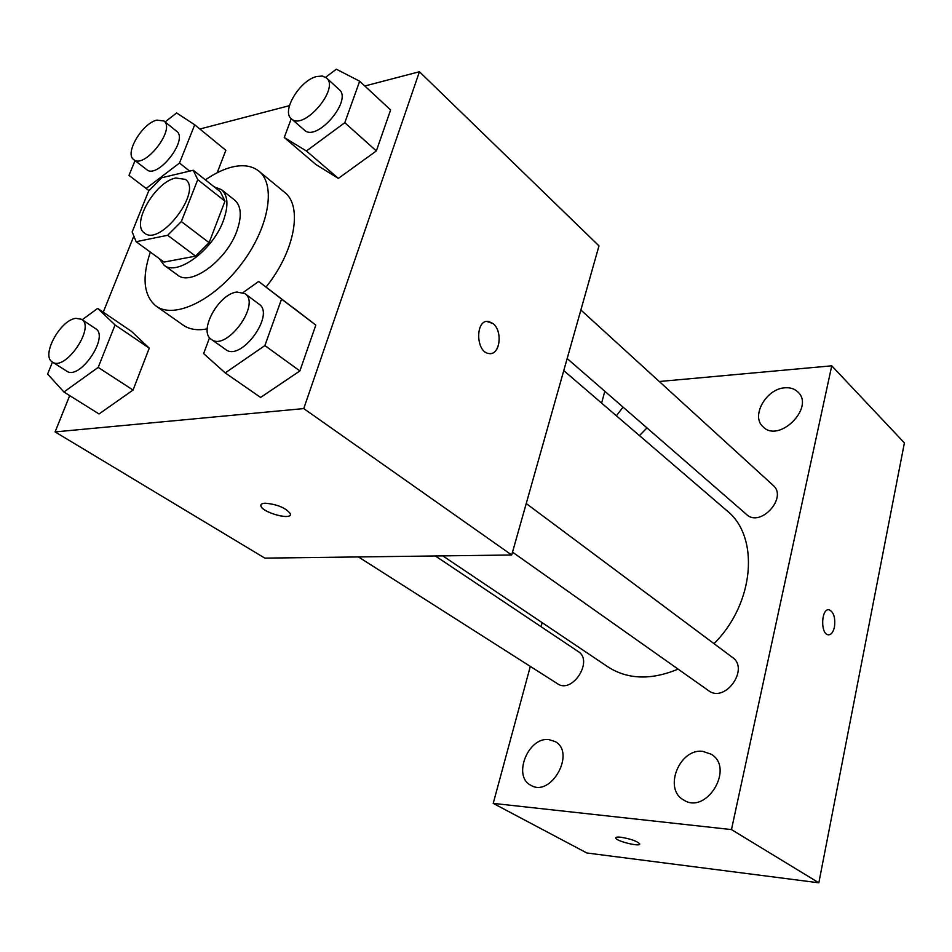 <?xml version="1.0" encoding="UTF-8"?>
<svg xmlns="http://www.w3.org/2000/svg" width="952" height="952" viewBox="0 0 952 952"><rect width="100%" height="100%" fill="white"/><g stroke="black" fill="none" stroke-linecap="round" stroke-linejoin="round"><path stroke-width="1.43" d="M175.787 178L185.378 179.392C202.943 190.816 160.198 246.961 144.514 233.061C130.614 224.541 155.105 181.701 175.787 178M148.631 191.055L132.173 231.883L136.124 241.701L167.659 235.287L181.344 221.566L197.742 179.654L193.256 170.241L161.769 177.738L148.631 191.055M181.344 221.566L209.119 242.677L224.981 201.169L197.742 179.654M224.981 201.169L220.34 191.733L193.256 170.241M209.119 242.677L195.588 256.136L167.659 235.287M136.124 241.701L164.006 262.074L195.588 256.136M159.329 258.647L163.982 265.144C177.036 276.615 213.046 249.995 223.434 220.507C228.659 205.763 228.016 195.469 221.483 189.626L214.224 186.878M221.483 189.626L234.704 200.134C241.284 206.025 242.01 216.294 236.881 230.979C226.671 260.312 190.793 286.623 177.643 275.092L163.982 265.144M205.382 179.869C214.783 173.347 223.839 169.04 232.526 166.945C243.403 164.458 252.185 165.85 258.885 171.146C276.413 184.855 268.94 228.099 241.213 264.287C213.7 300.654 174.014 319.36 156.128 306.116C143.681 295.81 141.753 277.805 150.333 252.09M258.885 171.146L284.434 192.173C302.998 205.87 294.989 251.34 266.048 287.052M207.203 328.868C197.433 330.713 189.424 329.475 183.189 325.144L156.128 306.116M209.559 337.698L203.633 353.597L225.219 372.91L260.61 397.436L299.88 370.935L315.814 325.108L258.682 281.459L243.046 292.55M52.491 362.081L47.6 374.029L63.915 391.998L99.044 413.965L133.054 390.046L149.262 348.158L131.507 331.391L97.687 308.377L82.241 319.741M69.698 395.615L55.097 431.91L303.748 408.587L419.439 71.745L364.818 85.989M289.456 105.66L199.872 129.032M133.351 237.31L103.256 312.173M291.264 118.679L284.255 137.481L315.933 164.553L338.365 178.393L376.349 150.94L390.606 109.944L359.666 81.218L336.353 69.198L325.643 77.279M225.85 150.309L217.163 172.752L225.85 150.309L194.708 124.795L176.62 112.955L165.077 121.939M55.097 431.91L264.834 558.122L511.7 555.004L598.975 245.878L419.439 71.745M511.7 555.004L303.748 408.587M486.817 321.443L493.088 323.597C503.192 331.308 499.776 355.965 488.876 353.513C475.417 352.228 475.262 318.599 488.709 321.467L493.1 323.597C502.311 330.653 500.538 353.144 490.685 353.549M265.108 503.203C277.222 504.286 285.648 507.797 290.372 513.699C292.978 520.827 262.252 512.747 260.919 505.976C260.539 504.31 261.931 503.394 265.108 503.203M290.372 514.723C289.313 520.173 262.002 512.045 260.931 505.964L260.931 504.929M563.762 370.59L726.912 510.7C759.732 536.464 754.746 603.235 714 643.635M678.098 669.125C651.132 680.311 627.773 679.573 607.983 666.912L442.811 555.873M526.23 503.525L732.433 657.392C749.759 668.958 724.9 703.516 708.526 690.616L512.509 552.148M580.875 309.995L773.131 485.353C787.982 497.515 760.339 527.86 746.618 514.532L567.166 358.535M435.35 555.968L578.233 651.561C593.798 660.736 572.271 694.306 557.551 683.75L358.44 556.944M530.312 666.412L493.219 803.381L731.469 829.585L831.75 365.818L659.284 381.514M604.817 391.26L601.605 403.089M542.152 622.656L541.069 626.69M702.659 751.342C679.478 748.272 663.187 788.911 683.465 799.87C706.229 815.4 734.956 768.05 711.263 754.246L702.659 751.342M785.031 387.797C766.253 388.511 750.569 416.202 763.052 426.77C778.772 443.632 815.138 407.563 797.943 392.022C794.646 388.821 790.35 387.416 785.031 387.797M623.06 407.123L616.384 415.774M639.47 435.599L646.979 427.912M548.816 739.597C528.158 736.788 512.366 776.297 530.799 785.245C550.982 797.931 576.162 752.473 555.123 741.56L548.816 739.597M493.219 803.381L586.837 852.98L818.839 882.802L731.469 829.585M621.013 837.248C630.64 838.89 636.864 841.08 639.673 843.793C641.374 847.304 616.396 841.33 615.754 838.093C615.563 837.129 617.312 836.856 621.013 837.248M818.839 882.802L904.4 442.906L831.75 365.818M828.668 609.768L829.204 609.816C833.785 612.136 835.523 617.896 834.428 627.082C833.178 632.414 831.072 634.972 828.121 634.77C820.136 633.865 821.314 607.685 829.216 609.816C833.797 612.136 835.535 617.896 834.44 627.082C833.286 632.033 831.358 634.603 828.633 634.817M639.696 844.091C639.589 846.971 616.289 841.116 615.765 838.081L615.742 837.784M135.041 160.614L128.996 175.382L146.12 188.472L179.476 163.054L194.708 124.795M163.875 120.963L176.644 131.281C188.817 139.456 157.437 179.583 146.679 169.611L133.708 159.579C124.319 153.641 142.169 123.308 156.83 120.13L163.875 120.963C175.953 129.055 144.359 169.48 133.708 159.579M148.952 190.65L146.12 188.472M189.65 171.11L179.476 163.054M63.915 391.998L98.175 367.401L115.061 324.965L97.687 308.377M81.563 319.289L95.593 328.666C109.766 336.461 79.551 380.907 66.676 371.113L52.408 362.022C40.698 355.929 60.202 319.86 75.898 318.325L81.563 319.289C95.652 327 65.176 371.756 52.408 362.022M99.044 413.965L133.054 390.046L98.175 367.401M133.054 390.046L149.262 348.158L115.061 324.965M149.262 348.158L131.507 331.391M284.255 137.481L306.425 150.987L344.791 122.701L359.666 81.218M326.393 77.874L339.138 89.5C352.966 100.21 316.528 142.61 304.354 130.067L291.371 118.774C281.137 111.324 299.832 80.277 316.718 76.505L322.252 76.017L326.393 77.874C340.138 88.5 303.45 131.245 291.371 118.774M315.933 164.553L338.365 178.393L306.425 150.987M338.365 178.393L376.349 150.94L344.791 122.701M376.349 150.94L390.606 109.944M225.219 372.91L264.882 345.576L281.554 299.095L258.682 281.459M244.902 293.597L259.015 304.128C275.58 314.565 240.808 362.058 225.731 349.551L211.332 339.376C198.075 331.522 218.484 293.954 236.87 292.038L244.902 293.597C261.372 303.95 226.302 351.823 211.332 339.376M260.61 397.436L299.88 370.935L264.882 345.576M299.88 370.935L315.814 325.108L281.554 299.095M315.814 325.108L292.633 307.234"/></g></svg>
